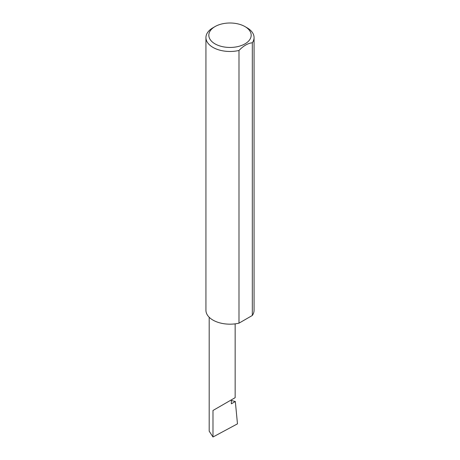 <?xml version="1.0" encoding="UTF-8"?>
<svg xmlns="http://www.w3.org/2000/svg" width="460" height="460" viewBox="0 0 460 460"><rect width="100%" height="100%" fill="white"/><g stroke="black" fill="none" stroke-linecap="round" stroke-linejoin="round"><path stroke-width="0.69" d="M231.345 400.522L235.324 401.511L231.345 403.811L231.345 399.878L235.152 397.687L235.152 323.851M231.345 399.878C234.404 398.118 238.015 396.031 231.345 399.878L212.986 410.481L231.345 399.878M215.027 43.872A21.177 12.225 0 0 0 244.973 43.872A21.177 12.225 0 0 0 244.973 26.582L247.014 27.761A24.064 13.892 180 0 1 254.064 37.582A24.064 13.892 180 0 1 252.321 42.768C247.882 43.269 243.438 45.833 238.987 50.468A24.064 13.892 180 0 1 212.986 47.409A24.064 13.892 180 0 1 205.936 37.582A24.064 13.892 180 0 1 212.986 27.761L215.027 26.582A21.177 12.225 0 0 0 215.027 43.872M238.987 50.468L238.987 323.167A24.064 13.892 180 0 1 212.986 320.108A24.064 13.892 180 0 1 205.936 310.281L205.936 37.582M235.324 401.511L237.475 423.85L212.986 437L209.185 431.152L209.185 317.25M212.986 437L212.986 410.481M252.321 42.768L252.321 315.468A24.064 13.892 180 0 0 254.064 310.281L254.064 37.582M238.987 323.167L252.321 315.468M247.014 27.761L244.973 26.582A21.177 12.225 0 0 0 215.027 26.582"/></g></svg>
